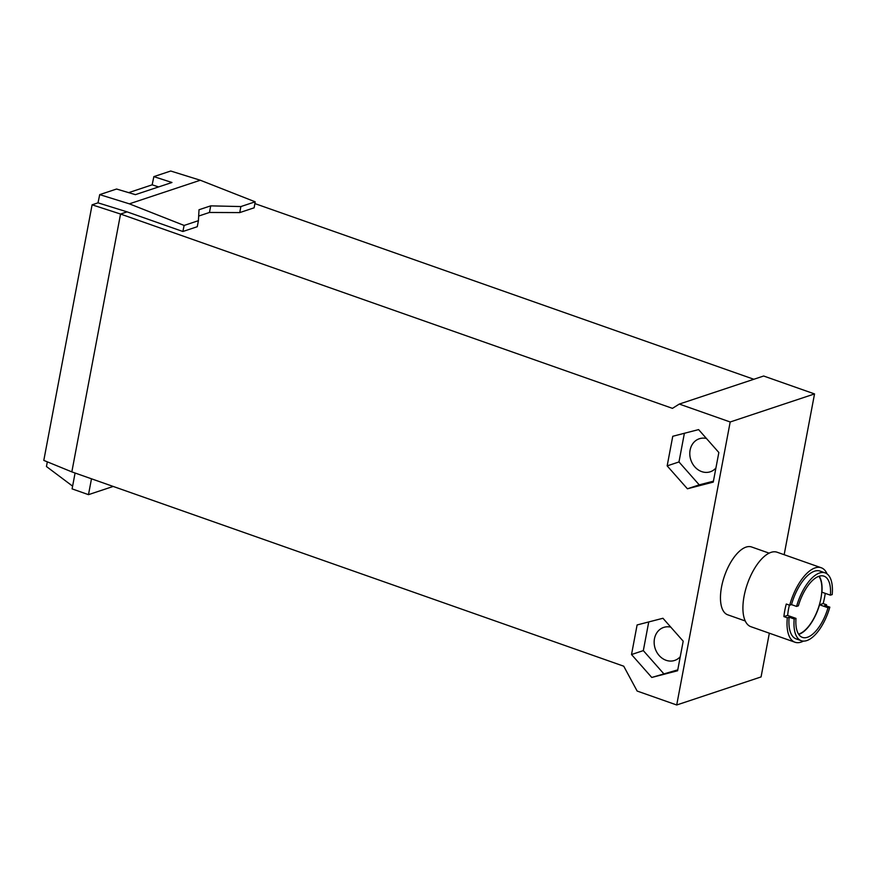 <?xml version="1.0" encoding="UTF-8"?>
<svg xmlns="http://www.w3.org/2000/svg" width="876" height="876" viewBox="0 0 876 876"><rect width="100%" height="100%" fill="white"/><g stroke="black" fill="none" stroke-linecap="round" stroke-linejoin="round"><path stroke-width="1.31" d="M769.128 553.15L751.63 546.985A35.96 15.965 109.4 0 0 746.067 547.106A35.96 15.965 109.4 0 0 722.853 581.27A35.96 15.965 109.4 0 0 727.748 614.81L745.246 620.975M814.538 393.926L730.19 421.98L676.71 704.983L637.137 691.044L623.734 666.198L71.832 471.879L120.549 214.04L672.45 408.358L679.294 404.066L763.642 376.012L814.538 393.926L784.162 554.705M769.336 633.195L761.069 676.929L676.71 704.983M806.818 640.575A35.96 15.965 109.4 0 0 829.824 607.145L828.017 607.747A32.456 14.41 109.4 0 1 802.416 637.389A32.456 14.41 109.4 0 1 795.999 618.401L794.193 618.993A35.96 15.965 109.4 0 0 801.255 640.695A35.96 15.965 109.4 0 0 806.818 640.575M830.404 595.165L832.2 594.574A35.96 15.965 109.4 0 0 825.137 572.871A35.96 15.965 109.4 0 0 819.586 572.992A35.96 15.965 109.4 0 0 796.569 606.422L798.375 605.82A32.456 14.41 109.4 0 1 823.977 576.167A32.456 14.41 109.4 0 1 830.404 595.165L821.918 592.187A32.456 14.41 109.4 0 0 819.191 576.211M818.918 576.298A32.116 14.268 -70.6 0 1 818.326 608.097A32.116 14.268 -70.6 0 1 799.011 633.983A32.116 14.268 -70.6 0 1 798.551 634.125M787.677 615.467A32.116 14.268 -70.6 0 1 789.418 605.13M827.086 573.911A39.475 17.531 109.4 0 0 821.239 567.757A39.475 17.531 109.4 0 0 815.14 567.889A39.475 17.531 109.4 0 0 789.692 605.228L786.287 604.035A39.475 17.531 109.4 0 0 783.91 616.605L787.316 617.81L789.123 617.208L794.193 618.993M795.999 618.401L787.513 615.412L783.91 616.605M798.715 634.377A32.456 14.41 109.4 0 0 819.542 604.758L823.144 603.564A39.475 17.531 109.4 0 0 825.247 593.359M823.144 603.564L826.55 604.758L824.754 605.36L829.824 607.145M819.542 604.758L828.017 607.747M821.239 567.757L777.132 552.23A39.475 17.531 109.4 0 0 771.022 552.362A39.475 17.531 109.4 0 0 745.542 589.866A39.475 17.531 109.4 0 0 750.907 626.701L795.014 642.239A39.475 17.531 109.4 0 0 801.113 642.097A39.475 17.531 109.4 0 0 803.423 641.101M789.692 605.228L791.499 604.626L796.569 606.422M825.137 572.871L820.067 571.086A35.96 15.965 109.4 0 0 814.505 571.207A35.96 15.965 109.4 0 0 791.499 604.626M826.243 605.885A39.475 17.531 109.4 0 0 826.55 604.758M789.123 617.208A35.96 15.965 109.4 0 0 796.185 638.911L801.255 640.695M787.316 617.81A39.475 17.531 109.4 0 0 795.014 642.239M706.45 438.482A17.4 14.739 -108.4 0 0 699.322 438.756A17.4 14.739 -108.4 0 0 689.839 454.994A17.4 14.739 -108.4 0 0 701.72 471.616A17.4 14.739 -108.4 0 0 710.305 471.77A17.4 14.739 -108.4 0 0 715.911 468.025M113.19 486.443L88.487 494.655L91.487 478.8M88.487 494.655L72.095 488.885L75.084 473.029M254.861 203.582L753.853 379.275M209.463 212.463L210.711 205.86L240.878 206.561L255.168 201.809L254.139 207.809L239.739 212.594L209.463 212.463L198.666 216.054M184.124 225.439L198.414 220.686L197.275 226.709L182.876 231.505L184.124 225.439L129.352 203.834L200.308 180.237L255.168 201.809M71.832 471.879L43.8 460.404L92.1 204.809L120.549 214.04L127.086 211.861L182.876 231.505M128.684 192.643L152.161 184.825L153.858 176.624L171.959 182.493L135.408 194.647L116.563 189.03L99.711 194.625L98.013 202.838L127.086 211.861M47.326 461.849L46.45 466.525L72.609 486.147M92.1 204.809L98.013 202.838M152.161 184.825L158.633 186.927M651.766 677.455L677.597 670.764L683.192 641.177L662.946 618.27L637.104 624.949L631.519 654.536L651.766 677.455L677.772 669.855M684.386 433.27L678.977 461.948L699.223 484.855L713.425 481.187M687.408 488.786L713.25 482.107L718.846 452.509L698.599 429.601L672.757 436.281L667.162 465.879L687.408 488.786L699.223 484.855M648.744 621.938L643.323 650.616L663.57 673.524M643.323 650.616L631.519 654.536M678.977 461.948L667.162 465.879M670.797 627.15A17.4 14.739 -108.4 0 0 663.669 627.424A17.4 14.739 -108.4 0 0 654.197 643.652A17.4 14.739 -108.4 0 0 666.078 660.285A17.4 14.739 -108.4 0 0 674.651 660.438A17.4 14.739 -108.4 0 0 680.258 656.693M730.19 421.98L679.294 404.066M153.858 176.624L170.71 171.017L200.308 180.237M129.352 203.834L99.711 194.625M198.414 220.686L199.016 209.747L210.711 205.86M239.739 212.594L240.878 206.561"/></g></svg>
